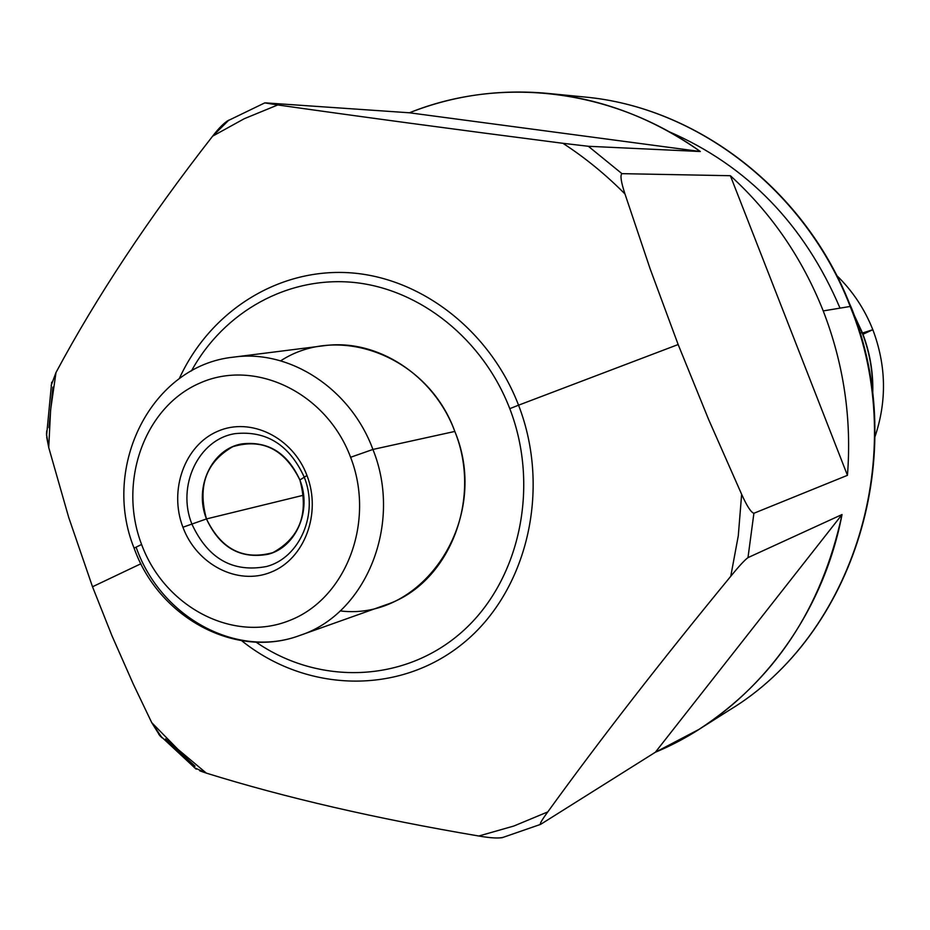 <?xml version="1.0" encoding="UTF-8"?>
<svg xmlns="http://www.w3.org/2000/svg" width="930" height="930" viewBox="0 0 930 930"><rect width="100%" height="100%" fill="white"/><g stroke="black" fill="none" stroke-linecap="round" stroke-linejoin="round"><path stroke-width="1.4" d="M862.098 332.661L855.065 317.293L862.098 332.661L860.343 333.021L862.098 332.661C869.399 351.412 872.898 370.838 872.596 390.914C872.898 370.838 869.399 351.412 862.098 332.661L862.098 332.661M852.194 309.702C866.376 346.111 873.921 383.799 874.816 422.766C873.921 383.799 866.376 346.111 852.194 309.702L842.696 287.87L852.194 309.702M850.183 306.458C805.496 189.987 696.547 106.729 583.691 96.918C696.547 106.729 805.496 189.987 850.183 306.458L823.224 310.911C802.16 257.947 771.202 212.889 730.364 175.712L621.949 173.654L588.341 146.277L700.313 151.52C653.058 118.273 602.14 98.894 547.572 93.384C499.364 88.966 453.305 95.441 409.409 112.786L265.55 102.881L409.409 112.786L700.313 151.52C613.068 88.629 501.096 75.714 409.409 112.786L700.313 151.52L588.341 146.277L621.949 173.654L730.364 175.712L847.451 475.323C851.857 418.919 843.777 364.118 823.224 310.911C802.16 257.947 771.202 212.889 730.364 175.712L847.451 475.323C851.857 418.919 843.777 364.118 823.224 310.911L850.183 306.458C910.784 454.154 853.542 635.19 729.666 709.939C853.542 635.19 910.784 454.154 850.183 306.458L850.183 306.458M668.751 131.549C747.313 165.645 804.404 224.514 840.023 308.144M52.894 387.159L48.965 427.695M655.359 752.242C748.011 713.833 821.341 623.205 842.034 514.546L655.359 752.242L699.011 729.376C773.876 680.493 821.562 608.883 842.034 514.546L747.987 557.628L753.904 513.267L847.451 475.323L753.904 513.267L747.987 557.628L842.034 514.546L655.359 752.242L540.876 824.201L655.359 752.242M165.552 738.908L195.044 766.192M92.512 586.76L111.949 635.736L133.292 684.096L151.741 722.645L162.076 737.839L159.844 735.677L151.741 722.645L133.292 684.096L111.949 635.736L92.512 586.76L140.93 563.743L92.512 586.76L68.692 517.371L48.732 447.539L68.692 517.371L92.512 586.76M46.698 437.147L48.732 447.539L50.627 409.77L56.009 372.488C96.627 296.658 148.835 217.876 212.633 136.164L244.288 118.703L277.779 104.951C360.805 116.738 455.851 129.526 562.941 143.301C585.133 157.74 605.814 174.631 624.972 193.963C621.031 181.931 620.019 175.154 621.949 173.654C620.019 175.154 621.031 181.931 624.972 193.963L650.291 269.281L678.156 344.542L708.73 419.744L741.64 494.307L738.292 535.761L730.759 576.286C660.939 661.23 599.955 739.769 547.793 811.902L513.872 826.014L478.799 836.012C375.952 818.609 285.126 797.649 206.332 773.121L177.886 749.289L151.741 722.645L177.886 749.289L206.332 773.121L194.335 767.645M502.514 837.605C497.597 838.442 489.692 837.907 478.799 836.012L513.872 826.014L547.793 811.902C541.493 820.504 539.191 824.608 540.876 824.201C539.191 824.608 541.493 820.504 547.793 811.902C599.955 739.769 660.939 661.23 730.759 576.286L738.292 535.761L741.64 494.307L708.73 419.744L678.156 344.542L518.556 405.189C551.455 490.11 526.961 591.62 463.035 643.374C399.226 695.477 306.342 692.711 241.672 640.712C306.342 692.711 399.226 695.477 463.035 643.374C526.961 591.62 551.455 490.11 518.556 405.189L678.156 344.542L650.291 269.281L624.972 193.963C605.814 174.631 585.133 157.74 562.941 143.301L588.341 146.277L562.941 143.301C455.851 129.526 360.805 116.738 277.779 104.951L244.288 118.703L212.633 136.164L228.815 120.144C224.351 122.597 218.957 127.933 212.633 136.164C148.835 217.876 96.627 296.658 56.009 372.488L50.627 409.77L48.732 447.539L46.5 434.159L46.744 430.764M730.759 576.286C738.955 566.231 744.698 560.023 747.987 557.628C744.698 560.023 738.955 566.231 730.759 576.286M741.64 494.307C746.941 506.106 751.022 512.43 753.904 513.267C751.022 512.43 746.941 506.106 741.64 494.307M518.556 405.189C489.657 330.057 420.29 276.966 348.704 272.711C277.035 268.491 209.796 311.875 179.269 378.65C209.796 311.875 277.035 268.491 348.704 272.711C420.29 276.966 489.657 330.057 518.556 405.189L509.78 408.665C483.089 339.311 420.337 289.253 354.179 282.476C287.951 275.792 223.944 311.678 191.464 370.907C223.944 311.678 287.951 275.792 354.179 282.476C420.337 289.253 483.089 339.311 509.78 408.665C540.202 487.367 519.428 581.273 461.978 631.935C404.608 682.841 319.106 685.654 256.052 642.13C319.106 685.654 404.608 682.841 461.978 631.935C519.428 581.273 540.202 487.367 509.78 408.665L518.556 405.189M51.15 385.566L56.009 372.488L51.15 385.566M226.92 121.202L264.759 102.893L277.779 104.951L265.55 102.881M340.182 610.917C423.65 621.345 491.435 518.801 454.828 431.439C428.114 356.795 339.52 322.419 280.639 360.852M136.419 548.061C161.041 617.357 236.906 659.161 299.89 635.423C366.339 613.951 402.899 523.532 372.918 449.446L454.828 431.439C482.844 500.317 448.237 584.633 385.52 604.953L299.89 635.423C235.581 659.591 158.612 617.567 134.094 548.119L141.593 544.48C164.564 606.953 232.93 643.176 289.3 620.589C346.018 598.967 375.697 521.835 350.61 457.281L372.918 449.446C402.899 523.532 366.339 613.951 299.89 635.423M141.593 544.48C117.808 482.333 144.115 407.294 199.555 383.23C254.622 358.236 326.349 392.367 350.61 457.281C375.697 521.835 346.018 598.967 289.3 620.589C232.93 643.176 164.564 606.953 141.593 544.48L134.094 548.119C100.986 466.418 151.59 365.374 233.628 357.132C289.649 349.087 350.564 388.647 372.918 449.446L350.61 457.281C326.349 392.367 254.622 358.236 199.555 383.23C144.115 407.294 117.808 482.333 141.593 544.48M306.97 475.486C292.741 437.251 250.565 416.721 217.725 431.276C184.663 445.272 168.656 490.064 182.919 527.24C196.707 564.615 237.685 585.865 271.002 572.171C304.517 559.035 321.699 513.5 306.97 475.486C292.741 437.251 250.565 416.721 217.725 431.276C184.663 445.272 168.656 490.064 182.919 527.24L206.472 518.928C197.393 486.053 206.169 461.978 232.802 446.679C262.214 438.007 284.58 449.109 299.878 479.973L306.97 475.486L299.878 479.973C309.004 513.465 300.006 537.68 272.885 552.629C243.439 560.674 221.294 549.444 206.472 518.928L182.919 527.24C196.707 564.615 237.685 585.865 271.002 572.171C304.517 559.035 321.699 513.5 306.97 475.486M372.918 449.446C350.564 388.647 289.649 349.087 233.628 357.132L323.791 345.751C376.697 338.171 433.95 374.918 454.828 431.439L372.918 449.446M303.599 495.202L206.472 518.928C219.724 547.549 240.3 559.325 268.2 554.245C296.147 547.2 312.12 510.21 299.878 479.973C287.521 452.968 268.2 440.948 241.916 443.889C211.749 448.83 193.719 487.471 206.472 518.928L303.599 495.202M199.776 770.842L206.332 773.121C285.126 797.649 375.952 818.609 478.799 836.012C491.052 838.151 499.294 838.558 503.525 837.198M862.47 333.01L872.828 329.708L862.47 333.01M862.959 334.254L872.828 329.708C886.244 365.292 886.976 400.9 875.049 436.519M304.261 477.195C289.486 444.877 266.387 430.369 234.976 433.659C198.404 439.344 176.479 486.065 191.894 524.067C207.948 558.732 232.849 572.88 266.608 566.498C299.972 557.791 318.932 513.453 304.261 477.195M854.554 315.898L862.331 332.638C869.817 351.9 873.293 371.814 872.77 392.402M547.572 93.384L583.691 96.918C697.151 106.834 806.019 190.255 850.613 306.447M850.648 306.528C911.04 453.805 854.147 634.667 729.666 709.939L699.011 729.376M540.446 824.422L502.165 837.686M196.172 769.157L158.786 734.398M46.57 435.659L51.685 382.184M836.698 275.478C852.531 290.834 864.563 308.9 872.805 329.65"/></g></svg>
